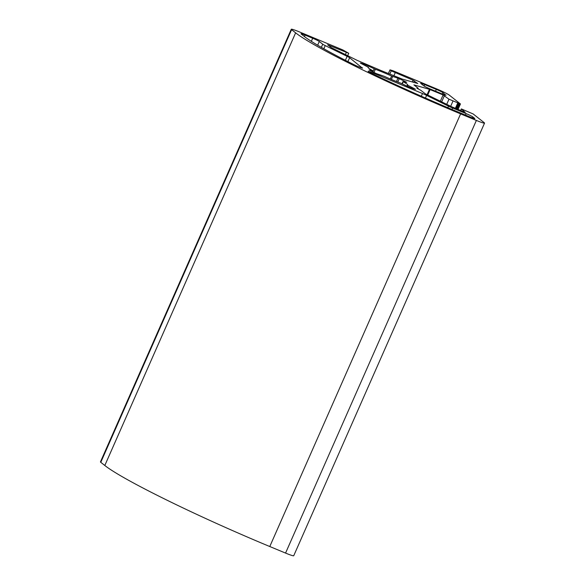 <?xml version="1.0" encoding="UTF-8"?>
<svg xmlns="http://www.w3.org/2000/svg" width="585" height="585" viewBox="0 0 585 585"><rect width="100%" height="100%" fill="white"/><g stroke="black" fill="none" stroke-linecap="round" stroke-linejoin="round"><path stroke-width="0.88" d="M407.372 85.03L415.518 89.278A32.599 2.442 -156.2 0 1 411.094 88.013L400.476 83.048A21.638 1.623 -156.2 0 1 384.213 76.291L376.565 73.673A32.599 2.442 -156.2 0 1 369.113 70.01L372.601 70.588A21.638 1.623 -156.2 0 1 368.718 68.204A21.638 1.623 -156.2 0 1 368.119 67.443A21.638 1.623 -156.2 0 1 368.455 67.319L360.309 63.063A32.599 2.442 -156.2 0 1 364.733 64.335L375.351 69.301A21.638 1.623 -156.2 0 1 391.606 76.05L399.262 78.675A32.599 2.442 -156.2 0 1 406.714 82.331L403.226 81.754A21.638 1.623 -156.2 0 1 407.708 84.905A21.638 1.623 -156.2 0 1 407.372 85.03M371.161 73.103A5.93 0.446 -156.2 0 1 368.294 71.531A5.93 0.446 -156.2 0 1 368.133 71.326A5.93 0.446 -156.2 0 1 372.214 72.657L422.494 93.534A5.93 0.446 -156.2 0 1 426.604 95.392L448.505 106.148A5.93 0.446 23.8 0 0 452.615 108.006L466.121 113.614A5.93 0.446 -156.2 0 1 472.724 116.854L474.669 118.389A5.93 0.446 -156.2 0 1 474.83 118.594A5.93 0.446 -156.2 0 1 470.749 117.263L458.391 112.13A138.411 10.376 -156.2 0 1 371.161 73.103M416.915 88.218L420.761 90.295L425.507 93.922L451.43 106.653L465.229 112.415L461.353 108.92L473.155 113.951L484.212 122.682A11.854 0.892 -156.2 0 1 484.548 123.099A11.854 0.892 -156.2 0 1 476.38 120.43L460.607 113.878A148.188 11.108 -156.2 0 1 295.63 32.84L291.608 29.667A11.854 0.892 -156.2 0 1 291.279 29.25A11.854 0.892 -156.2 0 1 299.44 31.919L342.825 49.93L348.748 53.279L327.607 44.789L331.446 47.714L357.369 60.452L381.003 70.529L402.195 79.07L417.741 83.509L413.076 80.211L391.241 70.843L389.998 69.849L392.776 70.675L436.154 88.693A11.854 0.892 -156.2 0 1 449.353 95.172L460.446 103.947L448.98 99.201L443.101 94.96L429.463 89.322L413.924 84.883L418.202 88.276L416.922 88.167M484.548 123.099L293.721 555.75A11.854 0.892 -156.2 0 1 285.56 553.081L269.78 546.529A148.188 11.108 -156.2 0 1 104.81 465.492L100.788 462.318A11.854 0.892 -156.2 0 1 100.452 461.901L291.279 29.25M362.437 67.86A5.93 0.446 -156.2 0 1 362.605 68.065A5.93 0.446 -156.2 0 1 359.599 67.165A5.93 0.446 -156.2 0 1 354.057 64.701A138.411 10.376 -156.2 0 1 304.31 36.446L301.158 33.959A5.93 0.446 -156.2 0 1 300.99 33.747A5.93 0.446 -156.2 0 1 305.07 35.085L312.697 38.252A5.93 0.446 -156.2 0 1 319.293 41.491L322.745 44.211A5.93 0.446 23.8 0 0 325.231 45.593L347.132 56.35A5.93 0.446 -156.2 0 1 349.618 57.739L362.342 68.087M445.872 94.982A5.93 0.446 -156.2 0 1 446.033 95.187A5.93 0.446 -156.2 0 1 441.953 93.856L430.384 89.052A5.93 0.446 -156.2 0 1 423.781 85.812L420.834 83.479A5.93 0.446 -156.2 0 1 420.666 83.275A5.93 0.446 -156.2 0 1 424.754 84.606L436.322 89.41A5.93 0.446 -156.2 0 1 442.918 92.657L445.77 95.209M406.904 86.075L407.357 85.052L406.897 86.075M413.727 82.383L414.399 80.862M412.301 81.973L413.076 80.211M393.932 75.662L395.197 72.789M389.859 73.973L391.241 70.843M388.484 73.403L390.034 69.886M457.243 109.095L459.634 103.677M456.717 108.876L459.108 103.457M455.379 108.32L457.675 103.114M450.677 106.287L452.944 101.146M446.713 104.342L448.98 99.201M441.668 101.856L444.424 95.604M440.344 101.212L443.101 94.96M427.73 95.011L430.129 89.571M427.094 94.697L429.463 89.322M417.99 88.803L418.202 88.32M460.775 110.565L461.448 109.044M285.56 553.081L476.38 120.43M269.78 546.529L460.607 113.878M104.81 465.492L295.63 32.84M100.788 462.318L291.608 29.667M345.377 54.566L346.298 52.482M304.434 36.541L305.07 35.085M311.337 41.33L312.697 38.252M317.655 45.206L319.293 41.491M321.355 47.356L322.745 44.211M323.834 48.767L325.231 45.593M345.384 60.306L347.132 56.35M347.914 61.6L349.618 57.739M371.863 73.439L372.214 72.657M421.31 96.225L422.494 93.534M425.434 98.046L426.604 95.392M447.817 107.698L448.505 106.148M451.978 109.454L452.615 108.006M465.477 115.077L466.121 113.614M472.278 117.87L472.724 116.854M372.352 71.633L372.74 70.756M364.353 65.191L364.733 64.335M365.625 65.827L366.042 64.884M372.835 71.875L374.188 68.803M373.969 72.423L375.351 69.301M390.312 78.982L391.606 76.05M391.387 79.443L392.689 76.489M396.476 81.52L397.968 78.141M397.778 82.032L399.262 78.675M402.297 83.86L403.226 81.754M407.365 86.302L407.803 85.315M424.118 86.039L424.754 84.606M435.532 91.187L436.322 89.41M442.318 94.01L442.918 92.657M402.034 83.735L402.977 81.586M388.44 73.381L389.998 69.849M458.033 109.424L460.446 103.947M456.168 108.649L458.486 103.384M418.019 88.818L418.238 88.32M460.651 110.514L461.353 108.92M347.68 55.692L348.748 53.279M372.44 71.677L372.842 70.763"/></g></svg>
